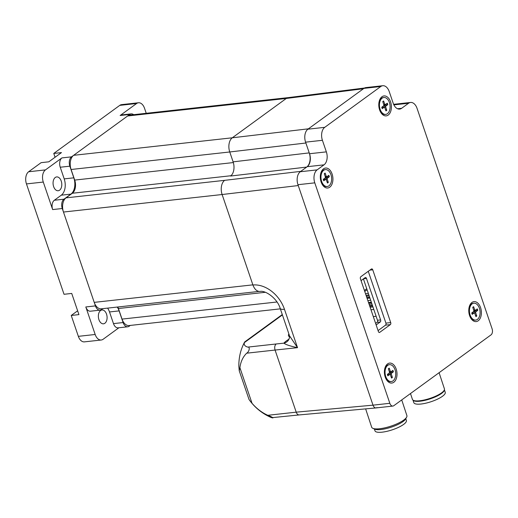 <?xml version="1.0" encoding="UTF-8"?>
<svg xmlns="http://www.w3.org/2000/svg" width="518" height="518" viewBox="0 0 518 518"><rect width="100%" height="100%" fill="white"/><g stroke="black" fill="none" stroke-linecap="round" stroke-linejoin="round"><path stroke-width="0.78" d="M55.07 157.252L53.775 153.445L61.467 152.596L48.809 161.817L41.116 162.665L28.632 171.756A9.272 5.769 83.7 0 0 26.457 183.916L64.031 294.289L71.724 293.441L78.93 314.614L71.238 315.462L77.635 310.806M120.137 115.501L129.753 114.439A7.11 4.422 -96.3 0 1 131.177 113.869L121.562 114.931A7.11 4.422 -96.3 0 0 120.137 115.501L136.59 103.516A9.272 5.769 -96.3 0 1 138.455 102.771L121.626 104.63A9.272 5.769 83.7 0 0 119.762 105.374L53.775 153.445M71.238 315.462L78.347 336.344A9.272 5.769 83.7 0 0 84.428 341.867L101.256 340.009A9.272 5.769 -96.3 0 1 95.176 334.486L85.807 306.96A7.11 4.422 -96.3 0 0 90.469 311.201L100.084 310.14A7.11 4.422 -96.3 0 1 95.422 305.898L85.807 306.96M61.228 181.067A6.954 4.325 -96.3 0 1 58.191 190.741A6.954 4.325 -96.3 0 1 53.127 184.311A6.954 4.325 -96.3 0 1 56.669 176.923A6.954 4.325 -96.3 0 1 61.228 181.067M106.527 314.128A6.954 4.325 -96.3 0 1 103.49 323.808A6.954 4.325 -96.3 0 1 98.426 317.372A6.954 4.325 -96.3 0 1 101.962 309.984A6.954 4.325 -96.3 0 1 106.527 314.128M60.243 167.23L69.859 166.174A7.11 4.422 -96.3 0 1 71.529 156.85L61.914 157.912A7.11 4.422 -96.3 0 0 60.243 167.23L64.213 178.891A12.426 7.731 -96.3 0 1 61.292 195.182L54.325 200.259A7.11 4.422 -96.3 0 0 52.655 209.576L43.285 182.058A9.272 5.769 -96.3 0 1 45.461 169.898L61.914 157.912M129.753 114.439L71.529 156.85M69.859 166.174L73.828 177.829A12.426 7.731 -96.3 0 1 70.908 194.12L63.941 199.197L54.325 200.259M52.655 209.576L62.27 208.514A7.11 4.422 -96.3 0 1 63.941 199.197M62.27 208.514L95.422 305.898M102.752 308.663L101.509 309.563A7.11 4.422 -96.3 0 1 100.084 310.14M117.23 307.064A12.426 7.731 -96.3 0 1 119.127 310.891L123.096 322.552L113.481 323.614L109.512 311.953A12.426 7.731 83.7 0 0 107.614 308.126M130.277 325.421L129.189 326.217A7.11 4.422 -96.3 0 1 127.758 326.787A7.11 4.422 -96.3 0 1 123.096 322.552M131.177 113.869A7.11 4.422 -96.3 0 1 133.631 114.685M127.758 326.787L118.143 327.849A7.11 4.422 -96.3 0 1 113.481 323.614M138.455 102.771A9.272 5.769 -96.3 0 1 144.535 108.301L146.231 113.293M118.9 327.764L103.121 339.264A9.272 5.769 -96.3 0 1 101.256 340.009M252.868 284.855L94.218 302.37L63.468 212.043L222.118 194.522L252.92 285.004C254.578 289.355 256.934 291.504 259.984 291.453C265.106 290.074 277.285 298.174 280.206 308.456A10.813 2.843 -18.8 0 0 284.46 309.278A29.196 21.355 -125.8 0 0 252.92 285.004A10.813 6.734 -96.3 0 1 252.868 284.855L222.118 194.522A10.813 6.734 -96.3 0 1 224.663 180.342A10.813 6.734 83.7 0 0 222.118 194.522L298.251 185.554L373.012 405.16A4.636 2.888 83.7 0 0 376.049 407.925L392.877 406.067A4.636 2.888 -96.3 0 1 389.834 403.302L373.012 405.16L297.96 184.706L314.789 182.848A9.887 6.158 -96.3 0 1 317.113 169.878L300.285 171.736A9.887 6.158 83.7 0 0 297.96 184.706M94.218 302.37A10.813 6.734 83.7 0 0 101.314 308.819L258.877 291.42M230.989 175.731L230.568 176.042A10.813 6.734 83.7 0 0 233.113 161.856L229.752 151.975A10.813 6.734 -96.3 0 1 232.291 137.794L286.292 98.459A10.813 6.734 -96.3 0 1 288.468 97.585M364.53 88.015L288.403 97.598A10.813 6.734 83.7 0 0 286.292 98.459L232.291 137.794A10.813 6.734 83.7 0 0 229.752 151.975L233.353 162.561M276.981 301.994L122.028 319.101A10.813 6.734 83.7 0 0 129.118 325.55L280.342 308.851M288.435 97.591L129.817 115.106A10.813 6.734 83.7 0 0 127.642 115.98L286.292 98.459L363.435 88.746L308.417 128.82L232.291 137.794L73.64 155.316L127.642 115.98M73.64 155.316A10.813 6.734 83.7 0 0 71.096 169.496L229.752 151.975L305.879 143.007L309.24 152.888A10.813 6.734 -96.3 0 1 306.695 167.068L230.568 176.042M306.695 167.068L300.79 171.367L224.663 180.342L66.013 197.863A10.813 6.734 83.7 0 0 63.468 212.043M66.013 197.863L72.339 193.253A10.043 6.255 83.7 0 0 74.702 180.083L71.096 169.496M122.028 319.101L118.421 308.514A10.043 6.255 83.7 0 0 117.806 306.999M289.173 338.889A9.272 2.435 161.2 0 1 287.807 339.925A20.085 5.271 -18.8 0 0 283.883 343.156A9.272 8.249 -140.8 0 0 288.183 340.553A9.272 8.249 -140.8 0 0 288.273 340.436C289.523 337.989 289.938 336.46 289.523 335.826L297.526 347.669L284.46 309.278M276.178 343.978L283.883 343.156C285.716 344.632 290.261 346.134 297.526 347.669L275.071 350.058C274.346 347.377 274.715 345.351 276.178 343.978L247.772 347.112A37.082 9.738 161.2 0 1 244.412 342.592L282.407 314.918M247.772 347.112C250.259 346.639 249.352 351.683 246.678 353.192L275.071 350.058L296.212 412.16A4.636 2.888 83.7 0 0 299.216 414.924A4.636 2.888 83.7 0 0 299.249 414.924L271.795 417.683C274.76 418.609 271.464 416.627 267.819 415.294A37.082 27.337 53.9 0 1 252.039 403.295L239.912 367.676L239.251 370.83L238.837 366.232A37.082 23.083 83.7 0 1 241.42 349.404A52.441 52.441 0 0 1 244.645 341.984L244.412 342.592M282.284 314.555L244.645 341.984M239.912 367.676A37.082 27.337 53.9 0 1 246.678 353.192M249.029 399.495L239.251 370.83M250.965 401.851L252.039 403.295M248.99 399.443A52.441 52.441 0 0 0 270.551 417.243A37.082 9.738 -18.8 0 0 271.795 417.683M376.981 407.549A4.636 2.888 -96.3 0 1 376.016 407.931A4.636 2.888 -96.3 0 1 373.012 405.16L296.212 412.16L267.819 415.294M375.615 323.4L377.123 322.3L380.244 321.956A1.548 0.965 83.7 0 0 380.613 319.93L366.485 278.438A1.548 0.965 83.7 0 0 365.468 277.512A1.548 0.965 83.7 0 0 365.158 277.642L361.279 280.465A1.548 0.965 83.7 0 0 361.072 280.678M380.613 319.93L377.486 320.273A1.548 0.965 -96.3 0 1 377.123 322.3M377.486 320.273L363.409 278.917M385.547 325.142L390.352 324.611A1.548 0.965 83.7 0 0 390.714 322.584L385.91 323.115A1.548 0.965 83.7 0 1 385.547 325.142L378.069 330.594M369.897 270.118L372.746 269.8L390.714 322.584M368.266 271.303L385.91 323.115M372.746 269.8A1.548 0.965 83.7 0 0 371.73 268.881A1.548 0.965 83.7 0 0 371.419 269.004L360.787 276.748A1.548 0.965 83.7 0 0 360.424 278.775L378.399 331.559A1.548 0.965 83.7 0 0 379.409 332.485A1.548 0.965 83.7 0 0 379.72 332.355L379.079 332.426M390.352 324.611L379.72 332.355M376.126 324.896A1.548 0.965 83.7 0 0 376.366 324.786L380.244 321.956M480.568 307.621A10.043 6.255 83.7 0 0 474.954 301.644A10.043 6.255 83.7 0 0 469.47 306.112A10.043 6.255 83.7 0 0 470.81 318.207A10.043 6.255 83.7 0 0 479.014 320.066A10.043 6.255 83.7 0 0 480.568 307.621M393.881 104.876L408.572 103.25A9.887 6.158 -96.3 0 1 410.567 102.46A9.887 6.158 -96.3 0 1 417.048 108.353L492.1 328.807A4.636 2.888 -96.3 0 1 491.012 334.887L393.81 405.691A4.636 2.888 -96.3 0 1 392.877 406.067M408.572 103.25L401.657 108.294L397.552 108.748M380.769 86.519L324.741 127.331L307.912 129.189L363.94 88.377L380.769 86.519A9.887 6.158 -96.3 0 1 382.757 85.723A9.887 6.158 -96.3 0 1 389.245 91.621L393.181 103.192A9.887 6.158 83.7 0 0 399.669 109.091A9.887 6.158 83.7 0 0 401.657 108.294M322.416 140.3L326.353 151.871L309.531 153.729L305.588 142.159L322.416 140.3A9.887 6.158 -96.3 0 1 324.741 127.331M300.285 171.736L307.206 166.699L324.028 164.841A9.887 6.158 83.7 0 0 326.353 151.871M324.028 164.841L317.113 169.878M314.789 182.848L389.834 403.302M396.192 369.081A10.043 6.255 83.7 0 0 390.578 363.105A10.043 6.255 83.7 0 0 385.094 367.573A10.043 6.255 83.7 0 0 386.434 379.675A10.043 6.255 83.7 0 0 394.638 381.526A10.043 6.255 83.7 0 0 396.192 369.081M390.578 101.91A10.043 6.255 83.7 0 0 384.965 95.94A10.043 6.255 83.7 0 0 379.487 100.401A10.043 6.255 83.7 0 0 380.821 112.503A10.043 6.255 83.7 0 0 389.024 114.355A10.043 6.255 83.7 0 0 390.578 101.91M332.103 174.029A10.043 6.255 83.7 0 0 326.489 168.052A10.043 6.255 83.7 0 0 321.011 172.52A10.043 6.255 83.7 0 0 322.345 184.622A10.043 6.255 83.7 0 0 330.549 186.474A10.043 6.255 83.7 0 0 332.103 174.029M309.531 153.729A9.887 6.158 -96.3 0 1 307.206 166.699M307.912 129.189A9.887 6.158 83.7 0 0 305.588 142.159M382.757 85.723L365.928 87.581A9.887 6.158 83.7 0 0 363.94 88.377M410.567 102.46L393.738 104.312A9.887 6.158 83.7 0 0 393.622 104.332M471.781 312.924A4.856 3.024 -96.3 0 0 472.248 314.277L474.203 313.027L471.84 313.047M475.479 315.371L476.767 315.98L475.699 312.684L473.659 312.976M475.699 312.684A0.66 0.414 83.7 0 1 475.848 311.83L477.777 310.347L473.847 311.182M477.777 310.347A5.141 3.199 83.7 0 0 477.292 308.909L475.317 310.269A0.66 0.414 83.7 0 1 474.76 309.932L473.607 306.695L472.837 307.588M476.767 315.98A5.141 3.199 83.7 0 1 475.912 316.602L474.76 313.364A0.66 0.414 83.7 0 0 474.203 313.027M472.235 314.387A5.141 3.199 83.7 0 1 471.743 312.956L473.672 311.467A0.66 0.414 83.7 0 0 473.828 310.612L472.753 307.323A5.141 3.199 83.7 0 1 473.607 306.695M475.692 320.098L475.103 320.163A8.495 5.29 -96.3 0 1 470.551 317.294A8.495 5.29 -96.3 0 1 469.418 307.057A8.495 5.29 -96.3 0 1 471.529 303.949A8.495 5.29 -96.3 0 1 473.238 303.27L473.828 303.205A8.495 5.29 -96.3 0 1 480.018 311.065A8.495 5.29 -96.3 0 1 475.692 320.098A8.495 5.29 -96.3 0 1 469.742 313.662A8.495 5.29 -96.3 0 1 472.118 303.885A8.495 5.29 -96.3 0 1 473.828 303.205M391.103 376.839L392.391 377.441L391.323 374.145A0.66 0.414 83.7 0 1 391.472 373.297L393.402 371.807L389.471 372.643M393.402 371.807A5.141 3.199 83.7 0 0 392.916 370.376L390.941 371.736A0.66 0.414 83.7 0 1 390.384 371.4L389.232 368.162L388.461 369.049M387.406 374.391A4.856 3.024 -96.3 0 0 387.872 375.744L389.827 374.495L387.464 374.508M387.852 375.848A5.141 3.199 83.7 0 1 387.367 374.417L389.296 372.928A0.66 0.414 83.7 0 0 389.452 372.079L388.377 368.784A5.141 3.199 83.7 0 1 389.232 368.162M392.391 377.441A5.141 3.199 83.7 0 1 391.537 378.062L390.384 374.825A0.66 0.414 83.7 0 0 389.827 374.495M391.317 381.559L390.727 381.624A8.495 5.29 -96.3 0 1 386.175 378.762A8.495 5.29 -96.3 0 1 385.042 368.518A8.495 5.29 -96.3 0 1 388.863 364.73L389.452 364.666A8.495 5.29 -96.3 0 1 395.409 371.102A8.495 5.29 -96.3 0 1 393.026 380.872A8.495 5.29 -96.3 0 1 391.317 381.559A8.495 5.29 -96.3 0 1 385.127 373.692A8.495 5.29 -96.3 0 1 389.452 364.666M385.489 109.667L386.778 110.269L385.709 106.973A0.66 0.414 83.7 0 1 385.858 106.125L387.788 104.636L383.857 105.471M387.788 104.636A5.141 3.199 83.7 0 0 387.302 103.205L385.327 104.565A0.66 0.414 83.7 0 1 384.77 104.228L383.624 100.991L382.854 101.878M381.792 107.22A4.856 3.024 -96.3 0 0 382.258 108.573L384.22 107.323L381.85 107.336M382.245 108.676A5.141 3.199 83.7 0 1 381.753 107.245L383.683 105.763A0.66 0.414 83.7 0 0 383.838 104.908L382.763 101.612A5.141 3.199 83.7 0 1 383.624 100.991M386.778 110.269A5.141 3.199 83.7 0 1 385.923 110.891L384.777 107.653A0.66 0.414 83.7 0 0 384.22 107.323M385.703 114.387L385.114 114.452A8.495 5.29 -96.3 0 1 380.562 111.59A8.495 5.29 -96.3 0 1 379.435 101.353A8.495 5.29 -96.3 0 1 383.249 97.559L383.838 97.494A8.495 5.29 -96.3 0 1 389.795 103.93A8.495 5.29 -96.3 0 1 387.412 113.707A8.495 5.29 -96.3 0 1 385.703 114.387A8.495 5.29 -96.3 0 1 379.513 106.52A8.495 5.29 -96.3 0 1 383.838 97.494M327.013 181.786L328.302 182.388L327.234 179.092A0.66 0.414 83.7 0 1 327.382 178.244L329.312 176.755L325.382 177.59M329.312 176.755A5.141 3.199 83.7 0 0 328.826 175.324L326.852 176.683A0.66 0.414 83.7 0 1 326.295 176.347L325.142 173.109L324.372 173.996M323.316 179.338A4.856 3.024 -96.3 0 0 323.782 180.691L325.738 179.442L323.374 179.455M323.769 180.795A5.141 3.199 83.7 0 1 323.277 179.364L325.207 177.875A0.66 0.414 83.7 0 0 325.362 177.026L324.287 173.731A5.141 3.199 83.7 0 1 325.142 173.109M328.302 182.388A5.141 3.199 83.7 0 1 327.447 183.009L326.295 179.772A0.66 0.414 83.7 0 0 325.738 179.442M327.227 186.506L326.638 186.571A8.495 5.29 -96.3 0 1 322.086 183.709A8.495 5.29 -96.3 0 1 320.953 173.465A8.495 5.29 -96.3 0 1 324.773 169.677L325.362 169.613A8.495 5.29 -96.3 0 1 331.319 176.049A8.495 5.29 -96.3 0 1 328.936 185.82A8.495 5.29 -96.3 0 1 327.227 186.506A8.495 5.29 -96.3 0 1 321.037 178.639A8.495 5.29 -96.3 0 1 325.362 169.613M439.096 372.701L444.418 388.85A16.841 4.552 161.8 0 1 444.172 390.274A16.841 4.552 161.8 0 1 442.981 391.718A16.841 4.552 161.8 0 1 427.92 399.041A16.841 4.552 161.8 0 1 413.468 400.388A16.841 4.552 161.8 0 1 412.425 399.384L410.496 393.538M413.468 400.388L414.199 400.725A16.226 4.384 -18.2 0 0 429.979 398.847A16.226 4.384 -18.2 0 0 443.784 390.98L444.172 390.274M413.053 400.155A16.531 4.468 -18.2 0 0 430.005 398.925A16.531 4.468 -18.2 0 0 444.373 389.84M444.392 389.769L445.24 392.333A16.531 4.468 161.8 0 1 430.937 401.754A16.531 4.468 161.8 0 1 413.837 402.68L412.988 400.116M374.385 429.027L374.98 430.821A16.531 4.468 -18.2 0 0 393.434 429.428A16.531 4.468 -18.2 0 0 406.384 420.48L405.795 418.686M372.824 428.315L374.663 429.15A16.997 4.591 -18.2 0 0 396.613 425.11A16.997 4.591 -18.2 0 0 405.646 418.945L406.63 417.178A18.544 5.012 161.8 0 1 396.775 423.905A18.544 5.012 161.8 0 1 372.824 428.315A18.544 5.012 161.8 0 1 371.671 427.214L365.637 408.877M401.728 399.922L406.895 415.611A18.544 5.012 161.8 0 1 406.63 417.178M45.461 169.898L28.632 171.756M119.762 105.374L136.59 103.516M70.908 194.12L61.292 195.182M119.127 310.891L109.512 311.953M95.176 334.486L78.347 336.344M26.457 183.916L43.285 182.058M73.828 177.829L64.213 178.891M230.95 175.738L72.339 193.253M265.346 292.294L118.421 308.514M233.333 162.568L74.702 180.083M366.744 288.727L364.394 290.436M368.33 293.382L365.507 293.693M372.403 305.342L369.58 305.652M369.781 306.248L372.604 305.937M369.14 304.357L371.963 304.047M371.568 302.9L368.745 303.211M368.881 295.007L366.058 295.318M366.388 296.29L369.217 295.979M369.658 297.274L366.828 297.585M370.117 307.245L372.941 306.934M373.802 309.453L370.979 309.764M370.681 300.285L367.858 300.595M368.505 302.506L371.328 302.195M367.087 298.336L369.91 298.025M376.126 316.284L373.303 316.595M288.882 333.955A20.085 5.271 -18.8 0 0 289.523 336.823A9.272 8.664 116.7 0 0 289.627 336.778M287.807 339.925A9.272 6.132 -122.7 0 0 288.714 339.782M233.113 161.856L309.24 152.888M363.636 278.749L366.485 278.438M476.541 315.734A4.856 3.024 -96.3 0 1 475.809 316.304M477.026 309.097A4.856 3.024 -96.3 0 1 477.486 310.463M472.811 307.491A4.856 3.024 -96.3 0 1 472.947 307.362A4.856 3.024 -96.3 0 1 473.556 306.973M475.848 311.83L473.174 311.855M474.76 309.932L473.659 310.101M392.65 370.558A4.856 3.024 -96.3 0 1 393.11 371.93M388.435 368.952A4.856 3.024 -96.3 0 1 388.571 368.829A4.856 3.024 -96.3 0 1 389.18 368.44M392.165 377.201A4.856 3.024 -96.3 0 1 391.433 377.764M390.384 371.4L389.283 371.561M391.323 374.145L389.283 374.443M391.472 373.297L388.798 373.316M387.037 103.386A4.856 3.024 -96.3 0 1 387.496 104.759M382.821 101.781A4.856 3.024 -96.3 0 1 382.957 101.657A4.856 3.024 -96.3 0 1 383.566 101.269M386.551 110.03A4.856 3.024 -96.3 0 1 385.819 110.593M384.77 104.228L383.67 104.39M385.709 106.973L383.67 107.271M385.858 106.125L383.184 106.145M328.561 175.505A4.856 3.024 -96.3 0 1 329.021 176.878M324.346 173.899A4.856 3.024 -96.3 0 1 324.482 173.776A4.856 3.024 -96.3 0 1 325.09 173.388M328.075 182.148A4.856 3.024 -96.3 0 1 327.344 182.712M326.295 176.347L325.194 176.508M327.234 179.092L325.194 179.39M327.382 178.244L324.708 178.263M364.743 291.453L367.087 289.737M369.858 297.869L367.035 298.18M280.206 308.456L289.523 335.826M376.016 407.931L299.216 414.924M472.28 314.296L471.801 312.891M474.358 312.976L471.82 312.976M475.22 310.314L473.828 310.625M469.722 315.948L470.551 317.294M468.907 308.553L469.418 307.057M387.904 375.764L387.425 374.352M390.844 371.775L389.452 372.092M389.983 374.443L387.445 374.436M385.347 377.415L386.175 378.762M384.531 370.014L385.042 368.518M382.29 108.592L381.811 107.181M385.23 104.604L383.844 104.921M384.369 107.271L381.831 107.265M379.733 110.243L380.562 111.59M378.917 102.842L379.435 101.353M323.815 180.711L323.336 179.299M326.754 176.722L325.362 177.039M325.893 179.39L323.355 179.383M321.257 182.362L322.086 183.709M320.441 174.961L320.953 173.465"/></g></svg>
